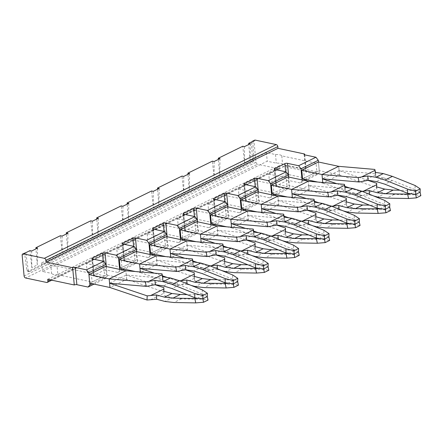<?xml version="1.0" encoding="UTF-8"?>
<svg xmlns="http://www.w3.org/2000/svg" width="443" height="443" viewBox="0 0 443 443"><rect width="100%" height="100%" fill="white"/><g stroke="black" fill="none" stroke-linecap="round" stroke-linejoin="round"><path stroke-width="0.33" stroke-dasharray="2.21 1.66" d="M87.171 272.168L86.357 263.546L103.834 267.267L104.648 275.889L87.171 272.168L104.459 263.69L103.645 255.068L86.357 263.546M103.645 255.068L121.122 258.79L121.936 267.411L104.459 263.69M104.648 275.889L92.127 282.03L57.872 274.738L57.058 266.116A6.916 2.381 174.6 0 1 50.768 264.776L41.675 262.843L266.415 152.608L275.507 154.541A6.916 2.381 174.6 0 1 281.798 155.881L316.053 163.174L316.867 171.795L304.352 177.936L286.87 174.215L286.056 165.593L303.538 169.315L304.352 177.936M182.743 237.586L181.923 228.965L164.447 225.243L165.261 233.865L182.743 237.586L195.856 231.152L178.379 227.431L187.024 223.189L195.668 218.953L213.144 222.674L226.257 216.239L208.78 212.518L226.068 204.04L243.545 207.761L256.658 201.327L239.181 197.606L256.469 189.128L273.946 192.849L287.064 186.414L269.582 182.693L268.768 174.077L286.056 165.593M268.768 174.077L286.25 177.798L287.064 186.414M256.469 189.128L255.655 180.506L273.132 184.227L273.946 192.849M255.655 180.506L238.367 188.984L255.844 192.705L256.658 201.327M226.068 204.04L225.254 195.418L242.731 199.14L243.545 207.761M225.254 195.418L207.966 203.896L225.443 207.617L226.257 216.239M195.668 218.953L194.848 210.331L212.33 214.052L213.144 222.674M194.848 210.331L177.565 218.809L195.042 222.53L195.856 231.152M164.447 225.243L147.159 233.721L164.641 237.442L165.455 246.064L147.973 242.343L147.159 233.721M134.86 248.778L134.046 240.156L151.523 243.877L152.337 252.499L134.86 248.778L117.572 257.256L116.758 248.634L134.235 252.355L135.049 260.977L117.572 257.256M134.046 240.156L116.758 248.634M57.058 266.116L91.313 273.409L92.127 282.03M165.261 233.865L147.973 242.343M121.936 267.411L135.049 260.977M152.337 252.499L165.455 246.064M286.87 174.215L269.582 182.693M316.867 171.795L282.612 164.503A6.916 2.381 174.6 0 0 276.321 163.162L267.229 161.23L42.495 271.459L51.582 273.397L50.768 264.776M57.872 274.738A6.916 2.381 174.6 0 1 51.582 273.397M239.181 197.606L238.367 188.984M241.236 209.722L241.324 210.652L239.469 212.795L244.37 210.392M258.269 191.969L259.21 201.881L244.32 209.185M242.62 210.021L241.324 210.652M208.78 212.518L207.966 203.896M210.835 224.634L210.923 225.565L209.068 227.708L213.969 225.304M227.868 206.875L228.804 216.793L213.919 224.097M212.219 224.933L210.923 225.565M178.379 227.431L177.565 218.809M180.434 239.547L180.517 240.477L178.667 242.62L183.563 240.217M197.467 221.788L198.403 231.706L183.518 239.01M181.813 239.846L180.517 240.477M41.675 262.843L42.495 271.459M275.507 154.541L276.321 163.162M266.415 152.608L267.229 161.23M281.798 155.881L282.612 164.503M31.68 250.993L31.802 267.677L37.29 264.986L35.966 248.888M62.081 236.08L62.203 252.765L60.375 235.715M62.203 252.765L67.69 250.073L66.372 233.976M92.487 221.168L92.604 237.852L90.776 220.802M92.604 237.852L98.091 235.161L96.773 219.064M122.888 206.255L123.01 222.94L121.177 205.89M123.01 222.94L128.498 220.249L127.174 204.151M153.289 191.343L153.411 208.027L151.584 190.983M153.411 208.027L158.899 205.336L157.581 189.239M183.69 176.43L183.812 193.115L181.984 176.07M183.812 193.115L189.299 190.424L187.982 174.326M214.096 161.518L214.213 178.202L212.385 161.158M214.213 178.202L219.7 175.511L218.382 159.414M250.4 143.715L250.107 160.599L244.619 163.295L242.786 146.245M250.107 160.599L248.783 144.507M252.803 141.334L253.861 159.851A1.844 1.168 -78 0 1 252.826 162.066L29.587 271.565A1.844 1.168 -78 0 1 29.039 271.648A1.844 1.168 -78 0 1 28.241 270.518L25.86 252.648M31.802 267.677L29.974 250.627M37.583 248.097L37.29 264.986M67.984 233.184L67.69 250.073M98.385 218.272L98.091 235.161M128.791 203.359L128.498 220.249M159.192 188.447L158.899 205.336M189.593 173.54L189.299 190.424M219.994 158.627L219.7 175.511M244.497 146.605L244.619 163.295M254.631 140.187A1.844 1.279 -116.1 0 0 254.044 141.544L251.508 142.79L252.466 159.552A1.844 1.168 102 0 1 251.43 161.767L28.186 271.266A1.844 1.168 -78 0 1 27.638 271.349A1.844 1.168 -78 0 1 26.84 270.219L24.686 254.044L25.218 252.709M251.508 142.79L251.674 141.887M119.627 269.372L119.715 270.302L117.86 272.445L122.761 270.042M136.66 251.613L137.596 261.531L122.711 268.835M121.011 269.665L119.715 270.302M150.027 254.459L150.116 255.389L148.267 257.533L153.162 255.129M167.061 236.7L168.002 246.618L153.117 253.922M151.412 254.753L150.116 255.389M271.637 194.809L271.725 195.74L269.876 197.883L274.771 195.479M288.675 177.056L289.611 186.968L274.726 194.272M273.021 195.108L271.725 195.74M302.043 179.902L302.126 180.833L303.427 180.196M305.127 179.36L319.414 172.349L317.565 174.492L306.877 179.731M302.563 178.811L319.253 170.627L318.439 162.005L319.414 172.349M24.105 275.978L255.999 162.232L254.044 141.544M255.999 162.232A1.844 1.279 -116.1 0 0 257.56 164.253L25.666 277.999M46.642 282.462L278.531 168.722L257.56 164.253M278.531 168.722A1.844 1.279 -116.1 0 0 279.184 168.65A1.844 1.279 -116.1 0 0 279.766 167.293L50.275 279.86M47.711 279.311L279.605 165.571L279.766 167.293M302.126 180.833L300.276 182.97L305.172 180.567M289.611 186.968L287.756 189.111L276.476 194.643M259.21 201.881L257.355 204.024L246.07 209.556M228.804 216.793L226.954 218.936L215.669 224.468M198.403 231.706L196.548 233.849L185.268 239.381M168.002 246.618L166.147 248.761L154.867 254.293M137.596 261.531L135.746 263.674L124.461 269.206M106.259 266.525L107.195 276.443L105.345 278.581L94.06 284.118M107.195 276.443L92.31 283.747M103.225 261.237L104.083 270.346L93.949 275.319A1.844 0.637 -5.4 0 0 93.512 275.79A1.844 0.637 -5.4 0 0 94.16 276.199L105.345 278.581M104.083 270.346A1.844 0.637 174.6 0 1 106.674 270.064L117.86 272.445M133.625 246.325L134.489 255.434L124.356 260.406A1.844 0.637 -5.4 0 0 123.913 260.877A1.844 0.637 -5.4 0 0 124.561 261.287L135.746 263.674M134.489 255.434A1.844 0.637 174.6 0 1 137.081 255.151L148.267 257.533M164.026 231.412L164.89 240.521L154.757 245.494A1.844 0.637 -5.4 0 0 154.319 245.965A1.844 0.637 -5.4 0 0 154.961 246.374L166.147 248.761M164.89 240.521A1.844 0.637 174.6 0 1 167.482 240.239L178.667 242.62M194.433 216.5L195.291 225.614L185.157 230.581A1.844 0.637 -5.4 0 0 184.72 231.052A1.844 0.637 -5.4 0 0 185.362 231.467L196.548 233.849M195.291 225.614A1.844 0.637 174.6 0 1 197.883 225.326L209.068 227.708M224.834 201.587L225.697 210.702L215.558 215.669A1.844 0.637 -5.4 0 0 215.121 216.14A1.844 0.637 -5.4 0 0 215.769 216.555L226.954 218.936M225.697 210.702A1.844 0.637 174.6 0 1 228.283 210.414L239.469 212.795M255.234 186.675L256.098 195.789L245.965 200.757A1.844 0.637 -5.4 0 0 245.527 201.227A1.844 0.637 -5.4 0 0 246.17 201.643L257.355 204.024M256.098 195.789A1.844 0.637 174.6 0 1 258.69 195.501L269.876 197.883M285.641 171.762L286.499 180.877L276.366 185.844A1.844 0.637 -5.4 0 0 275.928 186.315A1.844 0.637 -5.4 0 0 276.57 186.73L287.756 189.111M286.499 180.877A1.844 0.637 174.6 0 1 289.091 180.589L300.276 182.97M304.745 154.867L306.379 172.111L317.565 174.492M304.623 154.84L306.174 171.225L279.605 165.571M306.379 172.111A1.844 0.637 174.6 0 1 305.731 171.696A1.844 0.637 174.6 0 1 306.174 171.225M367.95 180.351L339.094 170.644L338.69 166.335L339.504 174.952L339.094 170.644L375.797 173.811L375.647 176.657L383.71 177.903L376.257 181.558M317.825 182.062L322.836 183.131L339.504 174.952L376.533 187.439L376.688 188.884L363.371 195.418L369.534 194.854L369.484 194.289M339.094 170.644L322.404 178.834L322.814 183.142L359.843 195.623L363.371 195.418M322.814 183.142L322.753 182.483M322.426 178.817L322.022 174.509M375.487 172.388L375.797 173.811M375.204 172.344L375.647 176.657M376.533 187.439L376.694 183.297M376.688 188.884L376.611 186.902M359.843 195.623L360.004 191.481L362.075 191.31M336.857 183.695L344.881 186.392M349.671 188.004L360.004 191.481M376.987 191.199L385.177 193.419L377.724 197.074M369.534 194.854L373.67 195.972M375.719 174.791L362.446 181.298M383.71 177.903L392.271 180.517L414.986 189.648L415.135 185.512M385.177 193.419L394.132 194.483L416.021 194.842L415.063 190.468L399.857 190.219M394.132 194.483L386.678 198.137M392.271 180.517L384.817 184.172M420.091 192.184L414.986 189.648M410.135 193.923L416.625 190.739L415.063 190.468M416.021 194.842L420.85 195.679M339.526 174.941L319.253 170.627M345.08 187.3L345.241 191.57L353.309 192.816L345.856 196.47M344.804 187.256L345.241 191.57M287.424 196.974L292.435 198.043L292.003 193.746L308.693 185.556L308.289 181.248L309.103 189.864L308.693 185.556L345.396 188.724M292.026 193.729L291.621 189.421M345.318 189.704L332.04 196.21M353.309 192.816L361.87 195.429L384.585 204.561L384.734 200.424M309.125 189.853L288.853 185.539L288.039 176.918M361.87 195.429L354.417 199.084M308.693 185.556L337.544 195.263M306.456 198.608L314.48 201.305M319.265 202.916L329.603 206.394L331.674 206.222M389.685 207.097L384.585 204.561M379.734 208.83L386.224 205.652L384.662 205.38L385.615 209.755L390.449 210.591M272.157 193.724L288.853 185.539M346.293 198.209L346.133 202.346L309.103 189.864L292.413 198.054L292.347 197.395M346.133 202.346L346.581 206.111L346.21 201.814M292.413 198.054L329.442 210.536L329.603 206.394M329.442 210.536L339.133 209.766L339.083 209.201M384.662 205.38L369.456 205.131M346.288 203.797L332.964 210.331M346.581 206.111L354.777 208.332L347.323 211.987M339.133 209.766L343.264 210.885M385.615 209.755L363.731 209.395L354.777 208.332M363.731 209.395L356.277 213.05M314.68 202.213L314.84 206.482L322.908 207.728L315.455 211.383M314.397 202.169L314.84 206.482M277.911 196.16L278.702 204.777L278.293 200.469L314.995 203.636M257.023 211.887L262.029 212.956L261.603 208.653L278.293 200.469L277.883 196.16M261.625 208.642L261.215 204.334M314.912 204.616L301.639 211.123M322.908 207.728L331.469 210.342L354.184 219.473L354.334 215.337M278.725 204.766L258.446 200.452L257.632 191.83M331.469 210.342L324.016 213.997M278.293 200.469L307.143 210.176M276.05 213.52L284.079 216.217M288.864 217.829L299.197 221.306L301.273 221.135M359.284 222.009L354.184 219.473M349.328 223.743L355.818 220.564L354.262 220.293L355.214 224.667L360.043 225.504M241.756 208.636L258.446 200.452M315.892 213.122L315.732 217.258L278.702 204.777L262.007 212.967L261.946 212.308M315.732 217.258L316.18 221.024L315.809 216.727M262.007 212.967L299.042 225.448L299.197 221.306M299.042 225.448L308.732 224.679L308.682 224.114M354.262 220.293L339.05 220.044M315.881 218.709L302.563 225.238M316.18 221.024L324.37 223.244L316.922 226.899M308.732 224.679L312.863 225.797M355.214 224.667L333.324 224.308L324.37 223.244M333.324 224.308L325.876 227.962M284.279 217.125L284.439 221.395L292.502 222.641L285.054 226.295M283.996 217.081L284.439 221.395M247.51 211.073L248.296 219.689L247.892 215.381L284.594 218.549M226.622 226.799L231.628 227.868L231.196 223.565L247.892 215.381L247.482 211.073M231.224 223.554L230.814 219.246M284.511 219.523L271.238 226.035M292.502 222.641L301.063 225.249L323.783 234.386L323.927 230.249M248.318 219.678L228.045 215.364L227.231 206.743M301.063 225.249L293.615 228.909M247.892 215.381L276.742 225.088M245.649 228.433L253.678 231.13M258.463 232.741L268.796 236.219L270.867 236.047M328.883 236.922L323.783 234.386M318.927 238.655L325.417 235.477L323.861 235.205L324.813 239.58L329.642 240.416M211.355 223.549L228.045 215.364M285.486 228.034L285.331 232.171L248.296 219.689L231.606 227.879L231.545 227.22M285.331 232.171L285.779 235.936L285.408 231.639M231.606 227.879L268.635 240.361L268.796 236.219M268.635 240.361L278.326 239.591L278.276 239.026M323.861 235.205L308.649 234.956M285.48 233.622L272.163 240.15M285.779 235.936L293.969 238.157L286.516 241.812M278.326 239.591L282.462 240.71M324.813 239.58L302.923 239.214L293.969 238.157M302.923 239.214L295.47 242.875M253.878 232.038L254.033 236.302L262.101 237.553L254.647 241.208M253.595 231.994L254.033 236.302M217.103 225.985L217.895 234.602L217.485 230.294L254.188 233.461M196.216 241.712L201.227 242.781L200.795 238.478L217.485 230.294L217.081 225.98M200.817 238.467L200.413 234.159M254.11 234.436L240.837 240.948M262.101 237.553L270.662 240.161L293.377 249.298L293.526 245.162M217.917 234.591L197.644 230.277L196.83 221.655M270.662 240.161L263.208 243.816M217.485 230.294L246.341 240.001M215.248 243.345L223.272 246.042M228.062 247.654L238.395 251.131L240.466 250.959M298.482 251.834L293.377 249.298M288.526 253.568L295.016 250.384L293.454 250.118L294.407 254.492L299.241 255.323M180.954 238.461L197.644 230.277M255.085 242.947L254.924 247.083L217.895 234.602L201.205 242.792L201.144 242.133M254.924 247.083L255.378 250.849L255.002 246.546M201.205 242.792L238.234 255.273L238.395 251.131M238.234 255.273L247.925 254.504L247.875 253.939M293.454 250.118L278.248 249.869M255.079 248.534L241.762 255.063M255.378 250.849L263.568 253.069L256.115 256.724M247.925 254.504L252.061 255.622M294.407 254.492L272.523 254.127L263.568 253.069M272.523 254.127L265.069 257.782M223.471 246.945L223.632 251.214L231.7 252.46L224.247 256.12M223.194 246.906L223.632 251.214M186.702 240.898L187.494 249.514L187.084 245.206L223.787 248.373M165.815 256.624L170.826 257.693L170.394 253.39L187.084 245.206L186.68 240.892M170.417 253.379L170.012 249.071M223.704 249.348L210.431 255.86M231.7 252.46L240.261 255.074L262.976 264.211L263.125 260.074M187.516 249.503L167.244 245.189L166.43 236.568M240.261 255.074L232.808 258.729M187.084 245.206L215.935 254.913M184.847 258.252L192.871 260.955M197.656 262.566L207.994 266.044L210.065 265.872M268.076 266.747L262.976 264.211M258.125 268.48L264.615 265.296L263.053 265.03L264.006 269.405L268.84 270.236M150.548 253.374L167.244 245.189M224.684 257.859L224.523 261.996L187.494 249.514L170.826 257.693L170.738 257.045M224.523 261.996L224.972 265.761L224.601 261.459M170.799 257.704L207.833 270.186L207.994 266.044M207.833 270.186L217.524 269.416L217.474 268.851M263.053 265.03L247.847 264.776M224.679 263.447L211.355 269.975M224.972 265.761L233.168 267.982L225.714 271.637M217.524 269.416L221.655 270.535M264.006 269.405L242.122 269.039L233.168 267.982M242.122 269.039L234.668 272.694M193.07 261.857L193.231 266.127L201.294 267.373L193.846 271.027M192.788 261.819L193.231 266.127M156.301 255.81L157.088 264.427L156.684 260.119L193.386 263.286M135.414 271.537L140.42 272.606L139.994 268.303L156.684 260.119L156.274 255.805M140.016 268.292L139.606 263.984M193.303 264.261L180.03 270.773M201.294 267.373L209.855 269.986L232.575 279.123L232.725 274.987M157.115 264.416L136.837 260.102L136.023 251.48M209.855 269.986L202.407 273.641M156.684 260.119L185.534 269.826M154.441 273.165L162.47 275.867M167.255 277.479L177.588 280.956L179.664 280.784M237.675 281.659L232.575 279.123M227.719 283.393L234.209 280.209L232.653 279.943L233.605 284.317L238.434 285.148M120.147 268.286L136.837 260.102M194.283 272.766L194.123 276.908L157.088 264.427L140.398 272.617L140.337 271.958M194.123 276.908L194.571 280.674L194.2 276.371M140.398 272.617L177.427 285.098L177.588 280.956M177.427 285.098L187.118 284.328L187.073 283.764M232.653 279.943L217.441 279.688M194.272 278.354L180.954 284.888M194.571 280.674L202.761 282.889L195.313 286.549M187.118 284.328L191.254 285.447M233.605 284.317L211.715 283.952L202.761 282.889M211.715 283.952L204.267 287.607M150.554 299.8L163.871 293.266L163.716 291.821L126.687 279.339L109.997 287.529M109.997 287.513L109.205 278.896M89.746 283.199L106.436 275.014L126.709 279.328L126.283 275.031L155.133 284.738M162.67 276.77L162.98 278.198L126.283 275.031L109.615 283.204M163.716 291.821L163.877 287.679M163.871 293.266L163.799 291.284M162.98 278.198L162.902 279.173L149.629 285.685M164.17 295.581L172.36 297.801L164.907 301.456M126.283 275.031L125.873 270.717M126.709 279.328L125.901 270.723M106.436 275.014L105.622 266.393M172.36 297.801L181.314 298.864L203.204 299.224L202.252 294.855L187.04 294.601M162.902 279.173L162.83 281.039L170.893 282.285L163.439 285.94M162.387 276.731L162.83 281.039M181.314 298.864L173.861 302.519M197.318 298.305L203.808 295.121L202.252 294.855M203.204 299.224L208.033 300.061M207.274 296.572L202.174 294.036L202.318 289.899M202.174 294.036L179.454 284.899L170.893 282.285M179.454 284.899L172.006 288.554M26.84 270.219L28.241 270.518M29.587 271.565L28.186 271.266M251.43 161.767L252.826 162.066M252.466 159.552L253.861 159.851M24.686 254.044L22.15 255.284M92.526 258.961L94.16 276.199M93.949 275.319L92.404 258.928M106.342 266.548L106.674 270.064M122.932 244.049L124.561 261.287M124.356 260.406L122.805 244.015M136.749 251.635L137.081 255.151M153.333 229.136L154.961 246.374M154.757 245.494L153.206 229.109M167.149 236.723L167.482 240.239M183.734 214.224L185.362 231.467M185.157 230.581L183.607 214.196M197.55 221.81L197.883 225.326M214.135 199.311L215.769 216.555M215.558 215.669L214.013 199.284M227.951 206.898L228.283 210.414M244.542 184.399L246.17 201.643M245.965 200.757L244.414 184.371M258.358 191.985L258.69 195.501M274.942 169.486L276.57 186.73M276.366 185.844L274.815 169.459M288.758 177.073L289.091 180.589M29.039 271.648L27.638 271.349M279.184 168.65L51.798 280.181M93.512 275.79L91.884 258.551M123.913 260.877L122.285 243.639M154.319 245.965L152.685 228.726M184.72 231.052L183.092 213.814M215.121 216.14L213.493 198.901M245.527 201.227L243.894 183.989M275.928 186.315L274.295 169.076M304.103 154.457L305.731 171.696M375.083 171.485L375.31 173.363M376.688 186.918L376.86 189.759M344.682 186.398L344.903 188.275M346.288 201.831L346.459 204.672M314.281 201.31L314.502 203.187M315.887 216.743L316.058 219.584M283.874 216.223L284.101 218.1M285.48 231.656L285.652 234.497M253.474 231.135L253.701 233.012M255.079 246.568L255.251 249.409M223.073 246.048L223.294 247.925M224.679 261.481L224.85 264.321M192.672 260.96L192.893 262.837M194.278 276.393L194.449 279.234M163.871 291.306L164.043 294.146M162.265 275.873L162.492 277.75"/><path stroke-width="0.66" d="M316.053 163.174L303.538 169.315M273.132 184.227L286.25 177.798M242.731 199.14L255.844 192.705M212.33 214.052L225.443 207.617M181.923 228.965L195.042 222.53M151.523 243.877L164.641 237.442M121.122 258.79L134.235 252.355M91.313 273.409L103.834 267.267M258.269 191.969L258.07 189.814L240.184 198.586L241.236 209.722M244.32 209.185L242.62 210.021M227.868 206.875L227.663 204.727L209.783 213.498L210.835 224.634M213.919 224.097L212.219 224.933M197.467 221.788L197.262 219.639L179.376 228.411L180.434 239.547M183.518 239.01L181.813 239.846M35.966 248.888L35.872 247.737L60.375 235.715L62.081 236.08L67.984 233.184L66.278 232.824L66.372 233.976M96.773 219.064L96.679 217.912L98.385 218.272L92.487 221.168L90.776 220.802L66.278 232.824M127.174 204.151L127.08 202.999L128.791 203.359L122.888 206.255L121.177 205.89L96.679 217.912M157.581 189.239L157.481 188.087L159.192 188.447L153.289 191.343L151.584 190.983L127.08 202.999M187.982 174.326L187.887 173.174L189.593 173.54L183.69 176.43L181.984 176.07L157.481 188.087M218.382 159.414L218.288 158.262L219.994 158.627L214.096 161.518L212.385 161.158L187.887 173.174M248.783 144.507L248.689 143.349L250.4 143.715L244.497 146.605L242.786 146.245L218.288 158.262M248.689 143.349L251.674 141.887M35.872 247.737L37.583 248.097L31.68 250.993L29.974 250.627L23.385 253.861L44.361 258.324A1.844 1.279 -116.1 0 1 45.922 260.346L46.083 262.073L277.977 148.327L304.54 153.987L304.623 154.84M23.385 253.861A1.844 1.279 -116.1 0 0 22.737 253.928L25.86 252.648M136.66 251.613L136.455 249.464L118.574 258.236L119.627 269.372M122.711 268.835L121.011 269.665M167.061 236.7L166.861 234.552L148.975 243.323L150.027 254.459M153.117 253.922L151.412 254.753M288.675 177.056L288.471 174.902L270.584 183.673L271.637 194.809M274.726 194.272L273.021 195.108M302.043 179.902L300.985 168.761L318.273 160.283L318.439 162.005L338.69 166.335L374.833 169.431L374.944 170.411L361.621 176.945L367.751 175.998L368.194 180.312L376.257 181.558L384.817 184.172L407.538 193.303L407.687 189.167L384.967 180.03L375.852 177.244L367.751 175.998M303.427 180.196L305.127 179.36M277.977 148.327L277.811 146.605A1.844 1.279 -116.1 0 0 276.249 144.584L255.279 140.115A1.844 1.279 -116.1 0 0 254.631 140.187L252.133 141.411M22.737 253.928A1.844 1.279 -116.1 0 0 22.15 255.284L24.105 275.978A1.844 1.279 -116.1 0 0 25.666 277.999L46.642 282.462A1.844 1.279 -116.1 0 0 47.29 282.396A1.844 1.279 -116.1 0 0 47.877 281.034L47.711 279.311L74.28 284.971L72.652 267.727A1.844 0.637 174.6 0 1 75.238 267.439L86.424 269.82L103.712 261.342L106.054 264.377L106.259 266.525M305.172 180.567L306.877 179.731M276.476 194.643L274.771 195.479M246.07 209.556L244.37 210.392M215.669 224.468L213.969 225.304M185.268 239.381L183.563 240.217M154.867 254.293L153.162 255.129M124.461 269.206L122.761 270.042M94.06 284.118L88.057 287.064L89.907 284.921L92.31 283.747M106.054 264.377L88.766 272.855L89.907 284.921M88.766 272.855L86.424 269.82M118.574 258.236L116.232 255.201L105.046 252.82A1.844 0.637 174.6 0 0 102.455 253.108L92.321 258.081A1.844 0.637 -5.4 0 0 91.884 258.551A1.844 0.637 -5.4 0 0 92.526 258.961L103.712 261.342M136.455 249.464L134.118 246.43L116.232 255.201M148.975 243.323L146.633 240.289L135.447 237.908A1.844 0.637 174.6 0 0 132.856 238.196L122.722 243.168A1.844 0.637 -5.4 0 0 122.285 243.639A1.844 0.637 -5.4 0 0 122.932 244.049L134.118 246.43M166.861 234.552L164.519 231.517L146.633 240.289M179.376 228.411L177.039 225.376L165.848 222.995A1.844 0.637 174.6 0 0 163.262 223.283L153.128 228.256A1.844 0.637 -5.4 0 0 152.685 228.726A1.844 0.637 -5.4 0 0 153.333 229.136L164.519 231.517M197.262 219.639L194.92 216.605L177.039 225.376M209.783 213.498L207.44 210.464L196.255 208.083A1.844 0.637 174.6 0 0 193.663 208.371L183.529 213.343A1.844 0.637 -5.4 0 0 183.092 213.814A1.844 0.637 -5.4 0 0 183.734 214.224L194.92 216.605M227.663 204.727L225.321 201.692L207.44 210.464M240.184 198.586L237.841 195.551L226.655 193.17A1.844 0.637 174.6 0 0 224.064 193.458L213.93 198.431A1.844 0.637 -5.4 0 0 213.493 198.901A1.844 0.637 -5.4 0 0 214.135 199.311L225.321 201.692M258.07 189.814L255.727 186.78L237.841 195.551M270.584 183.673L268.242 180.639L257.056 178.258A1.844 0.637 174.6 0 0 254.465 178.546L244.331 183.518A1.844 0.637 -5.4 0 0 243.894 183.989A1.844 0.637 -5.4 0 0 244.542 184.399L255.727 186.78M288.471 174.902L286.128 171.867L268.242 180.639M300.985 168.761L298.648 165.726L287.463 163.345A1.844 0.637 174.6 0 0 284.871 163.633L274.738 168.606A1.844 0.637 -5.4 0 0 274.295 169.076A1.844 0.637 -5.4 0 0 274.942 169.486L286.128 171.867M318.273 160.283L315.931 157.248L298.648 165.726M304.54 153.987A1.844 0.637 174.6 0 0 304.103 154.457A1.844 0.637 174.6 0 0 304.745 154.867L315.931 157.248M46.083 262.073L72.652 267.727M75.238 267.439L76.872 284.683L88.057 287.064M76.872 284.683A1.844 0.637 -5.4 0 0 74.28 284.971M338.712 166.324L322 174.52L358.143 177.615L361.621 176.945M322.753 182.483L322 174.52M374.833 169.431L375.487 172.388M374.944 170.411L375.204 172.344L383.3 173.59L375.852 177.244M336.857 183.695L322.404 178.834L359.107 181.995L368.194 180.312M358.143 177.615L359.107 181.995M367.95 180.351L376.694 183.297L376.688 186.918M376.694 183.297L376.611 186.902L384.768 189.106L377.32 192.76L369.163 190.556L362.075 191.31M344.881 186.392L349.671 188.004M369.484 194.289L369.163 190.556M373.67 195.972L377.724 197.074L386.678 198.137L408.568 198.497L407.615 194.123L385.726 193.763L377.32 192.76M376.655 184.698L363.382 191.204M420.091 192.184L415.617 194.377L416.381 197.871L420.85 195.679L420.091 192.184L420.208 188.879L415.135 185.512L392.42 176.375L383.3 173.59M392.42 176.375L384.967 180.03M399.857 190.219L393.179 190.108L384.768 189.106M420.208 188.879L415.739 191.071L407.687 189.167M415.739 191.071L415.617 194.377L407.538 193.303M393.179 190.108L385.726 193.763M410.135 193.923L407.615 194.123M416.381 197.871L408.568 198.497M317.825 182.062L302.563 178.811L301.749 170.195L322.022 174.509M301.749 170.195L318.439 162.005M287.424 196.974L272.157 193.724L271.343 185.108L291.621 189.421L308.311 181.237L344.433 184.343L344.538 185.324L331.22 191.858L337.35 190.911L337.793 195.225L345.856 196.47L354.417 199.084L377.137 208.216L377.281 204.079L354.566 194.942L345.451 192.157L337.35 190.911M291.621 189.421L327.737 192.528L331.22 191.858M344.433 184.343L345.08 187.3M344.538 185.324L344.804 187.256L352.899 188.502L345.451 192.157M308.311 181.237L288.039 176.918L271.343 185.108M292.347 197.395L291.594 189.432M306.456 198.608L292.003 193.746L328.706 196.908L337.793 195.225M327.737 192.528L328.706 196.908M377.137 208.216L385.216 209.29L389.685 207.097L389.807 203.791L384.734 200.424L362.02 191.287L352.899 188.502M362.02 191.287L354.566 194.942M337.544 195.263L346.293 198.209L346.288 201.831M346.293 198.209L346.254 199.605L332.975 206.117L338.757 205.469L346.913 207.673L354.367 204.018L346.21 201.814L346.254 199.605M314.48 201.305L319.265 202.916M331.674 206.222L332.975 206.117M389.807 203.791L385.332 205.984L377.281 204.079M389.685 207.097L390.449 210.591L385.975 212.784L385.216 209.29L385.332 205.984M339.083 209.201L338.757 205.469M369.456 205.131L362.778 205.02L355.325 208.675L346.913 207.673M379.734 208.83L355.325 208.675M377.214 209.035L378.167 213.41L356.277 213.05L347.323 211.987L343.264 210.885M385.975 212.784L378.167 213.41M362.778 205.02L354.367 204.018M277.911 196.16L314.026 199.256L314.137 200.236L300.819 206.77L306.949 205.823L307.387 210.137L315.455 211.383L324.016 213.997L346.731 223.128L346.88 218.992L324.165 209.855L315.045 207.069L306.949 205.823M277.883 196.16L261.193 204.345L297.336 207.44L300.819 206.77M314.026 199.256L314.68 202.213M314.137 200.236L314.397 202.169L322.498 203.415L315.045 207.069M257.023 211.887L241.756 208.636L240.942 200.02L261.215 204.334L261.603 208.653L298.305 211.82L307.387 210.137M277.911 196.149L257.632 191.83L240.942 200.02M297.336 207.44L298.305 211.82M346.731 223.128L354.815 224.202L359.284 222.009L359.4 218.704L354.334 215.337L331.613 206.2L322.498 203.415M331.613 206.2L324.165 209.855M307.143 210.176L315.892 213.122L315.887 216.743M315.892 213.122L315.848 214.517L302.575 221.029L308.356 220.381L316.512 222.585L323.966 218.931L315.809 216.727L315.848 214.517M261.946 212.308L261.603 208.653L276.05 213.52M284.079 216.217L288.864 217.829M301.273 221.135L302.575 221.029M359.4 218.704L354.932 220.896L346.88 218.992M359.284 222.009L360.043 225.504L355.574 227.696L354.815 224.202L354.932 220.896M308.682 224.114L308.356 220.381M339.05 220.044L332.372 219.933L324.924 223.588L316.512 222.585M349.328 223.743L324.924 223.588M346.808 223.948L347.761 228.322L325.876 227.962L316.922 226.899L312.863 225.797M355.574 227.696L347.761 228.322M332.372 219.933L323.966 218.931M226.622 226.799L211.355 223.549L210.541 214.927L227.231 206.743L247.482 211.073L283.625 214.168L283.736 215.148L270.418 221.683L276.543 220.736L276.986 225.05L285.054 226.295L293.615 228.909L316.33 238.041L316.479 233.904L293.759 224.767L284.644 221.982L276.543 220.736M247.482 211.073L230.792 219.257L266.935 222.353L270.418 221.683M283.625 214.168L284.279 217.125M283.736 215.148L283.996 217.081L292.098 218.327L284.644 221.982M210.541 214.927L230.814 219.246L231.196 223.565L267.899 226.733L276.986 225.05M266.935 222.353L267.899 226.733M316.33 238.041L324.409 239.115L328.883 236.922L328.999 233.616L323.927 230.249L301.212 221.112L292.098 218.327M301.212 221.112L293.759 224.767M276.742 225.088L285.486 228.034L285.48 231.656M285.486 228.034L285.447 229.43L272.174 235.942L277.955 235.294L286.112 237.498L293.565 233.843L285.408 231.639L285.447 229.43M231.545 227.22L231.196 223.565L245.649 228.433M253.678 231.13L258.463 232.741M270.867 236.047L272.174 235.942M328.999 233.616L324.531 235.809L316.479 233.904M328.883 236.922L329.642 240.416L325.173 242.609L324.409 239.115L324.531 235.809M278.276 239.026L277.955 235.294M308.649 234.956L301.971 234.845L294.517 238.5L286.112 237.498M318.927 238.655L294.517 238.5M316.407 238.86L317.36 243.235L295.47 242.875L286.516 241.812L282.462 240.71M325.173 242.609L317.36 243.235M301.971 234.845L293.565 233.843M217.103 225.985L253.224 229.081L253.335 230.061L240.012 236.595L246.142 235.648L246.585 239.962L254.647 241.208L263.208 243.816L285.929 252.953L286.078 248.816L263.358 239.68L254.243 236.894L246.142 235.648M217.081 225.98L200.391 234.17L236.534 237.265L240.012 236.595M253.224 229.081L253.878 232.038M253.335 230.061L253.595 231.994L261.691 233.239L254.243 236.894M196.216 241.712L180.954 238.461L180.14 229.839L200.413 234.159M217.103 225.969L196.83 221.655L180.14 229.839M201.144 242.133L200.391 234.17M215.248 243.345L200.795 238.478L237.498 241.645L246.585 239.962M236.534 237.265L237.498 241.645M285.929 252.953L294.008 254.027L298.482 251.834L298.599 248.529L293.526 245.162L270.811 236.025L261.691 233.239M270.811 236.025L263.358 239.68M246.341 240.001L255.085 242.947L255.079 246.568M255.085 242.947L255.046 244.342L241.773 250.854L247.554 250.201L255.711 252.41L263.159 248.756L255.002 246.546L255.046 244.342M223.272 246.042L228.062 247.654M240.466 250.959L241.773 250.854M298.599 248.529L294.13 250.721L286.078 248.816M298.482 251.834L299.241 255.323L294.772 257.516L294.008 254.027L294.13 250.721M247.875 253.939L247.554 250.201M278.248 249.869L271.57 249.758L264.117 253.413L255.711 252.41M288.526 253.568L264.117 253.413M286.006 253.773L286.959 258.147L265.069 257.782L256.115 256.724L252.061 255.622M294.772 257.516L286.959 258.147M271.57 249.758L263.159 248.756M186.702 240.898L222.823 243.993L222.929 244.973L209.611 251.508L215.741 250.561L216.184 254.869L224.247 256.12L232.808 258.729L255.522 267.865L255.672 263.729L232.957 254.592L223.842 251.807L215.741 250.561M186.68 240.892L169.985 249.082L206.128 252.178L209.611 251.508M222.823 243.993L223.471 246.945M222.929 244.973L223.194 246.906L231.29 248.152L223.842 251.807M165.815 256.624L150.548 253.374L149.734 244.752L170.012 249.071M186.702 240.881L166.43 236.568L149.734 244.752M170.738 257.045L169.985 249.082M184.847 258.252L170.394 253.39L207.097 256.558L216.184 254.869M206.128 252.178L207.097 256.558M255.522 267.865L263.607 268.94L268.076 266.747L268.198 263.441L263.125 260.074L240.411 250.937L231.29 248.152M240.411 250.937L232.957 254.592M215.935 254.913L224.684 257.859L224.679 261.481M224.684 257.859L224.645 259.255L211.366 265.767L217.148 265.113L225.304 267.323L232.758 263.668L224.601 261.459L224.645 259.255M192.871 260.955L197.656 262.566M210.065 265.872L211.366 265.767M268.198 263.441L263.723 265.634L255.672 263.729M268.076 266.747L268.84 270.236L264.366 272.428L263.607 268.94L263.723 265.634M217.474 268.851L217.148 265.113M247.847 264.776L241.164 264.67L233.716 268.325L225.304 267.323M258.125 268.48L233.716 268.325M255.6 268.685L256.558 273.06L234.668 272.694L225.714 271.637L221.655 270.535M264.366 272.428L256.558 273.06M241.164 264.67L232.758 263.668M135.414 271.537L120.147 268.286L119.333 259.664L136.023 251.48L156.274 255.805L192.417 258.906L192.528 259.886L179.21 266.42L185.34 265.473L185.778 269.781L193.846 271.027L202.407 273.641L225.122 282.778L225.271 278.641L202.556 269.505L193.436 266.719L185.34 265.473M156.274 255.805L139.584 263.995L175.727 267.09L179.21 266.42M192.417 258.906L193.07 261.857M192.528 259.886L192.788 261.819L200.889 263.064L193.436 266.719M119.333 259.664L139.606 263.984M140.337 271.958L139.584 263.995M154.441 273.165L139.994 268.303L176.691 271.47L185.778 269.781M175.727 267.09L176.691 271.47M225.122 282.778L233.206 283.852L237.675 281.659L237.791 278.354L232.725 274.987L210.004 265.85L200.889 263.064M210.004 265.85L202.556 269.505M185.534 269.826L194.283 272.766L194.278 276.393M194.283 272.766L194.239 274.167L180.965 280.679L186.747 280.026L194.903 282.235L202.357 278.581L194.2 276.371L194.239 274.167M162.47 275.867L167.255 277.479M179.664 280.784L180.965 280.679M237.791 278.354L233.323 280.546L225.271 278.641M237.675 281.659L238.434 285.148L233.965 287.341L233.206 283.852L233.323 280.546M187.073 283.764L186.747 280.026M217.441 279.688L210.763 279.583L203.315 283.238L194.903 282.235M227.719 283.393L203.315 283.238M225.199 283.598L226.151 287.972L204.267 287.607L195.313 286.549L191.254 285.447M233.965 287.341L226.151 287.972M210.763 279.583L202.357 278.581M147.187 295.869L147.026 300.011L109.997 287.529L109.587 283.215L147.187 295.869L156.346 294.938L164.503 297.148L171.95 293.493L163.799 291.284L163.838 289.08L150.565 295.592M109.997 287.513L89.746 283.199L88.932 274.577L105.622 266.393L125.895 270.706L109.205 278.896L88.932 274.577M155.133 284.738L163.877 287.679L163.871 291.306M163.877 287.679L163.838 289.08M147.026 300.011L156.717 299.241L156.346 294.938M145.326 282.003L146.29 286.383L109.587 283.215L109.183 278.907L145.326 282.003L154.934 280.386L155.377 284.694L163.439 285.94L172.006 288.554L194.721 297.69L194.87 293.554L172.15 284.417L163.035 281.632L154.934 280.386M146.29 286.383L155.377 284.694M156.717 299.241L164.907 301.456L173.861 302.519L195.751 302.885L194.798 298.51L172.908 298.145L164.503 297.148M125.873 270.717L162.016 273.818L162.127 274.798L148.809 281.327M187.04 294.601L180.362 294.49L171.95 293.493M162.016 273.818L162.67 276.77M162.127 274.798L162.387 276.731L170.489 277.977L163.035 281.632M180.362 294.49L172.908 298.145M170.489 277.977L179.603 280.762L202.318 289.899L207.39 293.266L202.922 295.459L202.8 298.765L203.564 302.253L208.033 300.061L207.274 296.572L202.8 298.765L197.318 298.305L194.798 298.51M203.564 302.253L195.751 302.885M179.603 280.762L172.15 284.417M197.318 298.305L194.721 297.69M207.274 296.572L207.39 293.266M202.922 295.459L194.87 293.554M255.279 140.115L252.803 141.334M277.811 146.605L45.922 260.346M276.249 144.584L44.361 258.324M50.275 279.86L47.877 281.034M92.404 258.928L92.321 258.081M102.455 253.108L103.225 261.237M105.046 252.82L106.342 266.548M122.805 244.015L122.722 243.168M132.856 238.196L133.625 246.325M135.447 237.908L136.749 251.635M153.206 229.109L153.128 228.256M163.262 223.283L164.026 231.412M165.848 222.995L167.149 236.723M183.607 214.196L183.529 213.343M193.663 208.371L194.433 216.5M196.255 208.083L197.55 221.81M214.013 199.284L213.93 198.431M224.064 193.458L224.834 201.587M226.655 193.17L227.951 206.898M244.414 184.371L244.331 183.518M254.465 178.546L255.234 186.675M257.056 178.258L258.358 191.985M274.815 169.459L274.738 168.606M284.871 163.633L285.641 171.762M287.463 163.345L288.758 177.073M51.798 280.181L47.29 282.396"/></g></svg>
